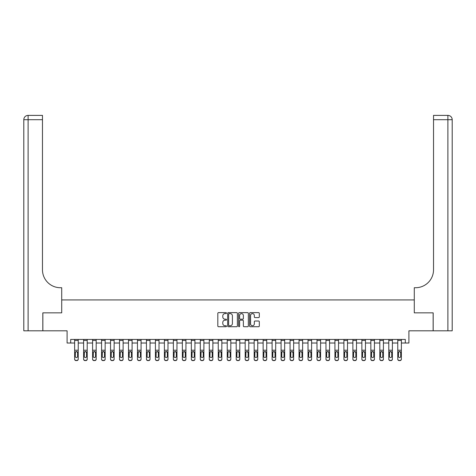 <?xml version="1.0" encoding="UTF-8"?>
<svg xmlns="http://www.w3.org/2000/svg" width="476" height="476" viewBox="0 0 476 476"><rect width="100%" height="100%" fill="white"/><g stroke="black" fill="none" stroke-linecap="round" stroke-linejoin="round"><path stroke-width="0.71" d="M226.511 313.125A0.494 0.494 0 0 0 226.017 312.631L218.532 312.631A0.702 0.702 0 0 0 217.824 313.339L217.824 326.024A0.702 0.702 0 0 0 218.532 326.726L226.017 326.726A0.494 0.494 0 0 0 226.511 326.233A0.494 0.494 0 0 0 226.017 325.745L225.047 325.745A2.255 2.255 0 0 1 222.792 323.484L222.792 322.43A2.255 2.255 0 0 1 225.047 320.175L226.017 320.175A0.494 0.494 0 0 0 226.511 319.682A0.494 0.494 0 0 0 226.017 319.188L225.047 319.188A2.255 2.255 0 0 1 222.792 316.933L222.792 315.874A2.255 2.255 0 0 1 225.047 313.619L226.017 313.619A0.494 0.494 0 0 0 226.511 313.125M258.599 317.599A0.702 0.702 0 0 0 259.301 316.897L259.301 313.339A0.702 0.702 0 0 0 258.599 312.631L250.281 312.631A0.702 0.702 0 0 0 249.579 313.339L249.579 326.024A0.702 0.702 0 0 0 250.281 326.726L258.599 326.726A0.702 0.702 0 0 0 259.301 326.024L259.301 321.722A0.702 0.702 0 0 0 258.599 321.02L255.041 321.02A0.702 0.702 0 0 0 254.333 321.722L254.333 323.858A1.886 1.886 0 0 1 252.447 325.745A1.886 1.886 0 0 1 250.566 323.858L250.566 315.505A1.886 1.886 0 0 1 252.447 313.619A1.886 1.886 0 0 1 254.333 315.505L254.333 316.897A0.702 0.702 0 0 0 255.041 317.599L258.599 317.599M70.692 343.017L70.692 339.43L405.308 339.43L405.308 343.017L408.902 343.017L408.902 330.808L433.136 330.808L433.136 312.857L414.287 312.857L414.287 299.934L61.713 299.934L61.713 312.857L61.713 287.724L60.422 287.724A17.951 17.951 0 0 1 42.471 269.773L42.471 119.696L28.108 119.696L28.108 330.808L42.828 330.808L42.828 312.857L61.713 312.857L42.864 312.857L42.864 330.808L67.098 330.808L67.098 343.017L74.637 343.017M237.381 313.339A0.702 0.702 0 0 0 236.679 312.631L228.361 312.631A0.702 0.702 0 0 0 227.659 313.339L227.659 326.024A0.702 0.702 0 0 0 228.361 326.726L236.679 326.726A0.702 0.702 0 0 0 237.381 326.024L237.381 313.339M239.321 312.631L247.639 312.631A0.702 0.702 0 0 1 248.341 313.339L248.341 326.024A0.702 0.702 0 0 1 247.639 326.726L244.081 326.726A0.702 0.702 0 0 1 243.373 326.024L243.373 320.878A0.702 0.702 0 0 0 242.671 320.175L240.309 320.175A0.702 0.702 0 0 0 239.601 320.878L239.601 326.233A0.494 0.494 0 0 1 239.113 326.726A0.494 0.494 0 0 1 238.619 326.233L238.619 313.339A0.702 0.702 0 0 1 239.321 312.631M78.231 343.017L83.615 343.017M87.203 343.017L92.594 343.017M96.182 343.017L101.566 343.017M105.154 343.017L110.545 343.017M114.133 343.017L119.518 343.017M123.111 343.017L128.496 343.017M132.084 343.017L137.469 343.017M141.063 343.017L146.447 343.017M150.035 343.017L155.42 343.017M159.014 343.017L164.399 343.017M167.986 343.017L173.371 343.017M176.965 343.017L182.35 343.017M185.938 343.017L191.328 343.017M194.916 343.017L200.301 343.017M203.895 343.017L209.279 343.017M212.867 343.017L218.252 343.017M221.846 343.017L227.23 343.017M230.818 343.017L236.203 343.017M239.797 343.017L245.182 343.017M248.769 343.017L254.154 343.017M257.748 343.017L263.133 343.017M266.721 343.017L272.105 343.017M275.699 343.017L281.084 343.017M284.672 343.017L290.062 343.017M293.65 343.017L299.035 343.017M302.629 343.017L308.014 343.017M311.601 343.017L316.986 343.017M320.58 343.017L325.965 343.017M329.553 343.017L334.937 343.017M338.531 343.017L343.916 343.017M347.504 343.017L352.889 343.017M356.482 343.017L361.867 343.017M365.455 343.017L370.846 343.017M374.433 343.017L379.818 343.017M383.406 343.017L388.797 343.017M392.385 343.017L397.769 343.017M401.363 343.017L405.308 343.017M229.135 313.619A0.494 0.494 0 0 0 228.641 314.112L228.641 325.251A0.494 0.494 0 0 0 229.135 325.745L230.158 325.745A2.255 2.255 0 0 0 232.413 323.484L232.413 315.874A2.255 2.255 0 0 0 230.158 313.619L229.135 313.619M243.373 315.54A1.886 1.886 0 0 0 241.487 313.654A1.886 1.886 0 0 0 239.601 315.54L239.601 318.48A0.702 0.702 0 0 0 240.309 319.188L242.671 319.188A0.702 0.702 0 0 0 243.373 318.48L243.373 315.54M74.637 352.311L74.637 358.958A1.434 1.422 0 0 0 76.077 360.386L76.791 360.386A1.434 1.422 0 0 0 78.231 358.958L78.231 359.184A1.434 1.422 180 0 1 76.791 360.612L76.791 360.386M77.582 356.393L77.582 352.615L77.582 356.393A1.148 1.142 180 0 1 76.434 357.535A1.148 1.142 180 0 0 77.582 356.393M75.285 356.619L75.285 356.393A1.148 1.142 180 0 0 76.434 357.535M75.833 351.627L75.285 352.526M77.035 351.627L76.434 351.461L77.582 352.615M78.231 339.43L78.231 358.958M74.637 339.43L74.637 358.958M76.077 360.386L76.791 360.612M76.077 360.612A1.434 1.422 180 0 1 74.637 359.184M74.637 352.085L75.41 352.085L75.285 356.393M75.41 352.085L76.434 351.461M83.615 352.311L83.615 358.958A1.434 1.422 0 0 0 85.049 360.386L85.769 360.386A1.434 1.422 0 0 0 87.203 358.958L87.203 359.184A1.434 1.422 180 0 1 85.769 360.612L85.769 360.386M86.561 356.393L86.561 352.615L86.561 356.393A1.148 1.142 180 0 1 85.412 357.535A1.148 1.142 180 0 0 86.561 356.393M84.264 356.619L84.264 356.393A1.148 1.142 180 0 0 85.412 357.535M84.811 351.627L84.264 352.526M86.007 351.627L85.412 351.461L86.561 352.615M92.594 352.311L92.594 358.958A1.434 1.422 0 0 0 94.028 360.386L94.748 360.386A1.434 1.422 0 0 0 96.182 358.958L96.182 359.184A1.434 1.422 180 0 1 94.748 360.612L94.748 360.386M95.533 356.393L95.533 352.615L95.533 356.393A1.148 1.142 180 0 1 94.385 357.535A1.148 1.142 180 0 0 95.533 356.393M93.236 356.619L93.236 356.393A1.148 1.142 180 0 0 94.385 357.535M93.784 351.627L93.236 352.526M94.986 351.627L94.385 351.461L95.533 352.615M101.566 352.311L101.566 358.958A1.434 1.422 0 0 0 103 360.386L103.72 360.386A1.434 1.422 0 0 0 105.154 358.958L105.154 359.184A1.434 1.422 180 0 1 103.72 360.612L103.72 360.386M104.512 356.393L104.512 352.615L104.512 356.393A1.148 1.142 180 0 1 103.363 357.535A1.148 1.142 180 0 0 104.512 356.393M102.215 356.619L102.215 356.393A1.148 1.142 180 0 0 103.363 357.535M102.762 351.627L102.215 352.526M103.964 351.627L103.363 351.461L104.512 352.615M87.203 339.43L87.203 358.958M83.615 339.43L83.615 358.958M85.049 360.386L85.769 360.612M85.049 360.612A1.434 1.422 180 0 1 83.615 359.184M83.615 352.085L84.389 352.085L84.264 356.393M84.389 352.085L85.412 351.461M96.182 339.43L96.182 358.958M92.594 339.43L92.594 358.958M94.028 360.386L94.748 360.612M94.028 360.612A1.434 1.422 180 0 1 92.594 359.184M92.594 352.085L93.367 352.085L93.236 356.393M93.367 352.085L94.385 351.461M105.154 339.43L105.154 358.958M101.566 339.43L101.566 358.958M103 360.386L103.72 360.612M103 360.612A1.434 1.422 180 0 1 101.566 359.184M101.566 352.085L102.34 352.085L102.215 356.393M102.34 352.085L103.363 351.461M110.545 352.311L110.545 358.958A1.434 1.422 0 0 0 111.979 360.386L112.699 360.386A1.434 1.422 0 0 0 114.133 358.958L114.133 359.184A1.434 1.422 180 0 1 112.699 360.612L112.699 360.386M113.484 356.393L113.484 352.615L113.484 356.393A1.148 1.142 180 0 1 112.336 357.535A1.148 1.142 180 0 0 113.484 356.393M111.188 356.619L111.188 356.393A1.148 1.142 180 0 0 112.336 357.535M111.741 351.627L111.188 352.526M112.937 351.627L112.336 351.461L113.484 352.615M114.133 339.43L114.133 358.958M110.545 339.43L110.545 358.958M111.979 360.386L112.699 360.612M111.979 360.612A1.434 1.422 180 0 1 110.545 359.184M110.545 352.085L111.319 352.085L111.188 356.393M111.319 352.085L112.336 351.461M28.108 330.808L23.8 330.808L23.8 119.696A4.308 4.308 0 0 1 28.108 115.388L42.471 115.388L42.471 119.696M60.422 287.724A17.951 17.951 0 0 1 42.471 269.773M23.8 119.696A4.308 4.308 0 0 1 28.108 115.388L28.108 119.696L23.8 119.696M433.172 312.857L414.287 312.857L414.287 287.724L415.578 287.724A17.951 17.951 0 0 0 433.529 269.773L433.529 115.388L447.892 115.388A4.308 4.308 0 0 1 452.2 119.696L452.2 330.808L433.172 330.808L433.172 312.857M415.578 287.724A17.951 17.951 0 0 0 433.529 269.773M447.892 330.808L447.892 119.696L452.2 119.696A4.308 4.308 0 0 0 447.892 115.388A4.308 4.308 0 0 1 452.2 119.696A4.308 4.308 0 0 0 447.892 115.388L447.892 119.696L433.529 119.696M119.518 352.311L119.518 358.958A1.434 1.422 0 0 0 120.958 360.386L121.672 360.386A1.434 1.422 0 0 0 123.111 358.958L123.111 359.184A1.434 1.422 180 0 1 121.672 360.612L121.672 360.386M122.463 356.393L122.463 352.615L122.463 356.393A1.148 1.142 180 0 1 121.315 357.535A1.148 1.142 180 0 0 122.463 356.393M120.166 356.619L120.166 356.393A1.148 1.142 180 0 0 121.315 357.535M120.714 351.627L120.166 352.526M121.915 351.627L121.315 351.461L122.463 352.615M128.496 352.311L128.496 358.958A1.434 1.422 0 0 0 129.93 360.386L130.65 360.386A1.434 1.422 0 0 0 132.084 358.958L132.084 359.184A1.434 1.422 180 0 1 130.65 360.612L130.65 360.386M131.441 356.393L131.441 352.615L131.441 356.393A1.148 1.142 180 0 1 130.287 357.535A1.148 1.142 180 0 0 131.441 356.393M129.139 356.619L129.139 356.393A1.148 1.142 180 0 0 130.287 357.535M129.692 351.627L129.139 352.526M130.888 351.627L130.287 351.461L131.441 352.615M137.469 352.311L137.469 358.958A1.434 1.422 0 0 0 138.909 360.386L139.623 360.386A1.434 1.422 0 0 0 141.063 358.958L141.063 359.184A1.434 1.422 180 0 1 139.623 360.612L139.623 360.386M140.414 356.393L140.414 352.615L140.414 356.393A1.148 1.142 180 0 1 139.266 357.535A1.148 1.142 180 0 0 140.414 356.393M138.117 356.619L138.117 356.393A1.148 1.142 180 0 0 139.266 357.535M138.665 351.627L138.117 352.526M139.867 351.627L139.266 351.461L140.414 352.615M146.447 352.311L146.447 358.958A1.434 1.422 0 0 0 147.881 360.386L148.601 360.386A1.434 1.422 0 0 0 150.035 358.958L150.035 359.184A1.434 1.422 180 0 1 148.601 360.612L148.601 360.386M149.393 356.393L149.393 352.615L149.393 356.393A1.148 1.142 180 0 1 148.244 357.535A1.148 1.142 180 0 0 149.393 356.393M147.09 356.619L147.09 356.393A1.148 1.142 180 0 0 148.244 357.535M147.643 351.627L147.09 352.526M148.839 351.627L148.244 351.461L149.393 352.615M155.42 352.311L155.42 358.958A1.434 1.422 0 0 0 156.86 360.386L157.574 360.386A1.434 1.422 0 0 0 159.014 358.958L159.014 359.184A1.434 1.422 180 0 1 157.574 360.612L157.574 360.386M158.365 356.393L158.365 352.615L158.365 356.393A1.148 1.142 180 0 1 157.217 357.535A1.148 1.142 180 0 0 158.365 356.393M156.069 356.619L156.069 356.393A1.148 1.142 180 0 0 157.217 357.535M156.616 351.627L156.069 352.526M157.818 351.627L157.217 351.461L158.365 352.615M123.111 339.43L123.111 358.958M119.518 339.43L119.518 358.958M120.958 360.386L121.672 360.612M120.958 360.612A1.434 1.422 180 0 1 119.518 359.184M119.518 352.085L120.291 352.085L120.166 356.393M120.291 352.085L121.315 351.461M132.084 339.43L132.084 358.958M128.496 339.43L128.496 358.958M129.93 360.386L130.65 360.612M129.93 360.612A1.434 1.422 180 0 1 128.496 359.184M128.496 352.085L129.27 352.085L129.139 356.393M129.27 352.085L130.287 351.461M141.063 339.43L141.063 358.958M137.469 339.43L137.469 358.958M138.909 360.386L139.623 360.612M138.909 360.612A1.434 1.422 180 0 1 137.469 359.184M137.469 352.085L138.242 352.085L138.117 356.393M138.242 352.085L139.266 351.461M150.035 339.43L150.035 358.958M146.447 339.43L146.447 358.958M147.881 360.386L148.601 360.612M147.881 360.612A1.434 1.422 180 0 1 146.447 359.184M146.447 352.085L147.221 352.085L147.09 356.393M147.221 352.085L148.244 351.461M159.014 339.43L159.014 358.958M155.42 339.43L155.42 358.958M156.86 360.386L157.574 360.612M156.86 360.612A1.434 1.422 180 0 1 155.42 359.184M155.42 352.085L156.193 352.085L156.069 356.393M156.193 352.085L157.217 351.461M164.399 352.311L164.399 358.958A1.434 1.422 0 0 0 165.832 360.386L166.552 360.386A1.434 1.422 0 0 0 167.986 358.958L167.986 359.184A1.434 1.422 180 0 1 166.552 360.612L166.552 360.386M167.344 356.393L167.344 352.615L167.344 356.393A1.148 1.142 180 0 1 166.195 357.535A1.148 1.142 180 0 0 167.344 356.393M165.047 356.619L165.047 356.393A1.148 1.142 180 0 0 166.195 357.535M165.594 351.627L165.047 352.526M166.79 351.627L166.195 351.461L167.344 352.615M167.986 339.43L167.986 358.958M164.399 339.43L164.399 358.958M165.832 360.386L166.552 360.612M165.832 360.612A1.434 1.422 180 0 1 164.399 359.184M164.399 352.085L165.172 352.085L165.047 356.393M165.172 352.085L166.195 351.461M173.371 352.311L173.371 358.958A1.434 1.422 0 0 0 174.811 360.386L175.531 360.386A1.434 1.422 0 0 0 176.965 358.958L176.965 359.184A1.434 1.422 180 0 1 175.531 360.612L175.531 360.386M176.316 356.393L176.316 352.615L176.316 356.393A1.148 1.142 180 0 1 175.168 357.535A1.148 1.142 180 0 0 176.316 356.393M174.02 356.619L174.02 356.393A1.148 1.142 180 0 0 175.168 357.535M174.567 351.627L174.02 352.526M175.769 351.627L175.168 351.461L176.316 352.615M176.965 339.43L176.965 358.958M173.371 339.43L173.371 358.958M174.811 360.386L175.531 360.612M174.811 360.612A1.434 1.422 180 0 1 173.371 359.184M173.371 352.085L174.145 352.085L174.02 356.393M174.145 352.085L175.168 351.461M182.35 352.311L182.35 358.958A1.434 1.422 0 0 0 183.784 360.386L184.504 360.386A1.434 1.422 0 0 0 185.938 358.958L185.938 359.184A1.434 1.422 180 0 1 184.504 360.612L184.504 360.386M185.295 356.393L185.295 352.615L185.295 356.393A1.148 1.142 180 0 1 184.147 357.535A1.148 1.142 180 0 0 185.295 356.393M182.998 356.619L182.998 356.393A1.148 1.142 180 0 0 184.147 357.535M183.546 351.627L182.998 352.526M184.742 351.627L184.147 351.461L185.295 352.615M185.938 339.43L185.938 358.958M182.35 339.43L182.35 358.958M183.784 360.386L184.504 360.612M183.784 360.612A1.434 1.422 180 0 1 182.35 359.184M182.35 352.085L183.123 352.085L182.998 356.393M183.123 352.085L184.147 351.461M191.328 352.311L191.328 358.958A1.434 1.422 0 0 0 192.762 360.386L193.482 360.386A1.434 1.422 0 0 0 194.916 358.958L194.916 359.184A1.434 1.422 180 0 1 193.482 360.612L193.482 360.386M194.267 356.393L194.267 352.615L194.267 356.393A1.148 1.142 180 0 1 193.119 357.535A1.148 1.142 180 0 0 194.267 356.393M191.971 356.619L191.971 356.393A1.148 1.142 180 0 0 193.119 357.535M192.524 351.627L191.971 352.526M193.72 351.627L193.119 351.461L194.267 352.615M194.916 339.43L194.916 358.958M191.328 339.43L191.328 358.958M192.762 360.386L193.482 360.612M192.762 360.612A1.434 1.422 180 0 1 191.328 359.184M191.328 352.085L192.102 352.085L191.971 356.393M192.102 352.085L193.119 351.461M200.301 352.311L200.301 358.958A1.434 1.422 0 0 0 201.735 360.386L202.455 360.386A1.434 1.422 0 0 0 203.895 358.958L203.895 359.184A1.434 1.422 180 0 1 202.455 360.612L202.455 360.386M203.246 356.393L203.246 352.615L203.246 356.393A1.148 1.142 180 0 1 202.098 357.535A1.148 1.142 180 0 0 203.246 356.393M200.949 356.619L200.949 356.393A1.148 1.142 180 0 0 202.098 357.535M201.497 351.627L200.949 352.526M202.699 351.627L202.098 351.461L203.246 352.615M203.895 339.43L203.895 358.958M200.301 339.43L200.301 358.958M201.735 360.386L202.455 360.612M201.735 360.612A1.434 1.422 180 0 1 200.301 359.184M200.301 352.085L201.074 352.085L200.949 356.393M201.074 352.085L202.098 351.461M209.279 352.311L209.279 358.958A1.434 1.422 0 0 0 210.713 360.386L211.433 360.386A1.434 1.422 0 0 0 212.867 358.958L212.867 359.184A1.434 1.422 180 0 1 211.433 360.612L211.433 360.386M212.219 356.393L212.219 352.615L212.219 356.393A1.148 1.142 180 0 1 211.07 357.535A1.148 1.142 180 0 0 212.219 356.393M209.922 356.619L209.922 356.393A1.148 1.142 180 0 0 211.07 357.535M210.475 351.627L209.922 352.526M211.671 351.627L211.07 351.461L212.219 352.615M212.867 339.43L212.867 358.958M209.279 339.43L209.279 358.958M210.713 360.386L211.433 360.612M210.713 360.612A1.434 1.422 180 0 1 209.279 359.184M209.279 352.085L210.053 352.085L209.922 356.393M210.053 352.085L211.07 351.461M218.252 352.311L218.252 358.958A1.434 1.422 0 0 0 219.692 360.386L220.406 360.386A1.434 1.422 0 0 0 221.846 358.958L221.846 359.184A1.434 1.422 180 0 1 220.406 360.612L220.406 360.386M221.197 356.393L221.197 352.615L221.197 356.393A1.148 1.142 180 0 1 220.049 357.535A1.148 1.142 180 0 0 221.197 356.393M218.9 356.619L218.9 356.393A1.148 1.142 180 0 0 220.049 357.535M219.448 351.627L218.9 352.526M220.65 351.627L220.049 351.461L221.197 352.615M227.23 352.311L227.23 358.958A1.434 1.422 0 0 0 228.664 360.386L229.384 360.386A1.434 1.422 0 0 0 230.818 358.958L230.818 359.184A1.434 1.422 180 0 1 229.384 360.612L229.384 360.386M230.176 356.393L230.176 352.615L230.176 356.393A1.148 1.142 180 0 1 229.021 357.535A1.148 1.142 180 0 0 230.176 356.393M227.873 356.619L227.873 356.393A1.148 1.142 180 0 0 229.021 357.535M228.426 351.627L227.873 352.526M229.622 351.627L229.021 351.461L230.176 352.615M236.203 352.311L236.203 358.958A1.434 1.422 0 0 0 237.643 360.386L238.357 360.386A1.434 1.422 0 0 0 239.797 358.958L239.797 359.184A1.434 1.422 180 0 1 238.357 360.612L238.357 360.386M239.148 356.393L239.148 352.615L239.148 356.393A1.148 1.142 180 0 1 238 357.535A1.148 1.142 180 0 0 239.148 356.393M236.852 356.619L236.852 356.393A1.148 1.142 180 0 0 238 357.535M237.399 351.627L236.852 352.526M238.601 351.627L238 351.461L239.148 352.615M245.182 352.311L245.182 358.958A1.434 1.422 0 0 0 246.616 360.386L247.336 360.386A1.434 1.422 0 0 0 248.769 358.958L248.769 359.184A1.434 1.422 180 0 1 247.336 360.612L247.336 360.386M248.127 356.393L248.127 352.615L248.127 356.393A1.148 1.142 180 0 1 246.979 357.535A1.148 1.142 180 0 0 248.127 356.393M245.824 356.619L245.824 356.393A1.148 1.142 180 0 0 246.979 357.535M246.378 351.627L245.824 352.526M247.574 351.627L246.979 351.461L248.127 352.615M254.154 352.311L254.154 358.958A1.434 1.422 0 0 0 255.594 360.386L256.308 360.386A1.434 1.422 0 0 0 257.748 358.958L257.748 359.184A1.434 1.422 180 0 1 256.308 360.612L256.308 360.386M257.099 356.393L257.099 352.615L257.099 356.393A1.148 1.142 180 0 1 255.951 357.535A1.148 1.142 180 0 0 257.099 356.393M254.803 356.619L254.803 356.393A1.148 1.142 180 0 0 255.951 357.535M255.35 351.627L254.803 352.526M256.552 351.627L255.951 351.461L257.099 352.615M263.133 352.311L263.133 358.958A1.434 1.422 0 0 0 264.567 360.386L265.287 360.386A1.434 1.422 0 0 0 266.721 358.958L266.721 359.184A1.434 1.422 180 0 1 265.287 360.612L265.287 360.386M266.078 356.393L266.078 352.615L266.078 356.393A1.148 1.142 180 0 1 264.93 357.535A1.148 1.142 180 0 0 266.078 356.393M263.781 356.619L263.781 356.393A1.148 1.142 180 0 0 264.93 357.535M264.329 351.627L263.781 352.526M265.525 351.627L264.93 351.461L266.078 352.615M272.105 352.311L272.105 358.958A1.434 1.422 0 0 0 273.545 360.386L274.265 360.386A1.434 1.422 0 0 0 275.699 358.958L275.699 359.184A1.434 1.422 180 0 1 274.265 360.612L274.265 360.386M275.051 356.393L275.051 352.615L275.051 356.393A1.148 1.142 180 0 1 273.902 357.535A1.148 1.142 180 0 0 275.051 356.393M272.754 356.619L272.754 356.393A1.148 1.142 180 0 0 273.902 357.535M273.301 351.627L272.754 352.526M274.503 351.627L273.902 351.461L275.051 352.615M281.084 352.311L281.084 358.958A1.434 1.422 0 0 0 282.518 360.386L283.238 360.386A1.434 1.422 0 0 0 284.672 358.958L284.672 359.184A1.434 1.422 180 0 1 283.238 360.612L283.238 360.386M284.029 356.393L284.029 352.615L284.029 356.393A1.148 1.142 180 0 1 282.881 357.535A1.148 1.142 180 0 0 284.029 356.393M281.732 356.619L281.732 356.393A1.148 1.142 180 0 0 282.881 357.535M282.28 351.627L281.732 352.526M283.476 351.627L282.881 351.461L284.029 352.615M290.062 352.311L290.062 358.958A1.434 1.422 0 0 0 291.496 360.386L292.216 360.386A1.434 1.422 0 0 0 293.65 358.958L293.65 359.184A1.434 1.422 180 0 1 292.216 360.612L292.216 360.386M293.002 356.393L293.002 352.615L293.002 356.393A1.148 1.142 180 0 1 291.853 357.535A1.148 1.142 180 0 0 293.002 356.393M290.705 356.619L290.705 356.393A1.148 1.142 180 0 0 291.853 357.535M291.258 351.627L290.705 352.526M292.454 351.627L291.853 351.461L293.002 352.615M299.035 352.311L299.035 358.958A1.434 1.422 0 0 0 300.469 360.386L301.189 360.386A1.434 1.422 0 0 0 302.629 358.958L302.629 359.184A1.434 1.422 180 0 1 301.189 360.612L301.189 360.386M301.98 356.393L301.98 352.615L301.98 356.393A1.148 1.142 180 0 1 300.832 357.535A1.148 1.142 180 0 0 301.98 356.393M299.684 356.619L299.684 356.393A1.148 1.142 180 0 0 300.832 357.535M300.231 351.627L299.684 352.526M301.433 351.627L300.832 351.461L301.98 352.615M308.014 352.311L308.014 358.958A1.434 1.422 0 0 0 309.448 360.386L310.168 360.386A1.434 1.422 0 0 0 311.601 358.958L311.601 359.184A1.434 1.422 180 0 1 310.168 360.612L310.168 360.386M310.953 356.393L310.953 352.615L310.953 356.393A1.148 1.142 180 0 1 309.805 357.535A1.148 1.142 180 0 0 310.953 356.393M308.656 356.619L308.656 356.393A1.148 1.142 180 0 0 309.805 357.535M309.21 351.627L308.656 352.526M310.406 351.627L309.805 351.461L310.953 352.615M316.986 352.311L316.986 358.958A1.434 1.422 0 0 0 318.426 360.386L319.14 360.386A1.434 1.422 0 0 0 320.58 358.958L320.58 359.184A1.434 1.422 180 0 1 319.14 360.612L319.14 360.386M319.932 356.393L319.932 352.615L319.932 356.393A1.148 1.142 180 0 1 318.783 357.535A1.148 1.142 180 0 0 319.932 356.393M317.635 356.619L317.635 356.393A1.148 1.142 180 0 0 318.783 357.535M318.182 351.627L317.635 352.526M319.384 351.627L318.783 351.461L319.932 352.615M325.965 352.311L325.965 358.958A1.434 1.422 0 0 0 327.399 360.386L328.119 360.386A1.434 1.422 0 0 0 329.553 358.958L329.553 359.184A1.434 1.422 180 0 1 328.119 360.612L328.119 360.386M328.91 356.393L328.91 352.615L328.91 356.393A1.148 1.142 180 0 1 327.756 357.535A1.148 1.142 180 0 0 328.91 356.393M326.607 356.619L326.607 356.393A1.148 1.142 180 0 0 327.756 357.535M327.161 351.627L326.607 352.526M328.357 351.627L327.756 351.461L328.91 352.615M334.937 352.311L334.937 358.958A1.434 1.422 0 0 0 336.377 360.386L337.091 360.386A1.434 1.422 0 0 0 338.531 358.958L338.531 359.184A1.434 1.422 180 0 1 337.091 360.612L337.091 360.386M337.883 356.393L337.883 352.615L337.883 356.393A1.148 1.142 180 0 1 336.734 357.535A1.148 1.142 180 0 0 337.883 356.393M335.586 356.619L335.586 356.393A1.148 1.142 180 0 0 336.734 357.535M336.133 351.627L335.586 352.526M337.335 351.627L336.734 351.461L337.883 352.615M343.916 352.311L343.916 358.958A1.434 1.422 0 0 0 345.35 360.386L346.07 360.386A1.434 1.422 0 0 0 347.504 358.958L347.504 359.184A1.434 1.422 180 0 1 346.07 360.612L346.07 360.386M346.861 356.393L346.861 352.615L346.861 356.393A1.148 1.142 180 0 1 345.713 357.535A1.148 1.142 180 0 0 346.861 356.393M344.559 356.619L344.559 356.393A1.148 1.142 180 0 0 345.713 357.535M345.112 351.627L344.559 352.526M346.308 351.627L345.713 351.461L346.861 352.615M352.889 352.311L352.889 358.958A1.434 1.422 0 0 0 354.328 360.386L355.042 360.386A1.434 1.422 0 0 0 356.482 358.958L356.482 359.184A1.434 1.422 180 0 1 355.042 360.612L355.042 360.386M355.834 356.393L355.834 352.615L355.834 356.393A1.148 1.142 180 0 1 354.685 357.535A1.148 1.142 180 0 0 355.834 356.393M353.537 356.619L353.537 356.393A1.148 1.142 180 0 0 354.685 357.535M354.084 351.627L353.537 352.526M355.286 351.627L354.685 351.461L355.834 352.615M361.867 352.311L361.867 358.958A1.434 1.422 0 0 0 363.301 360.386L364.021 360.386A1.434 1.422 0 0 0 365.455 358.958L365.455 359.184A1.434 1.422 180 0 1 364.021 360.612L364.021 360.386M364.812 356.393L364.812 352.615L364.812 356.393A1.148 1.142 180 0 1 363.664 357.535A1.148 1.142 180 0 0 364.812 356.393M362.516 356.619L362.516 356.393A1.148 1.142 180 0 0 363.664 357.535M363.063 351.627L362.516 352.526M364.259 351.627L363.664 351.461L364.812 352.615M370.846 352.311L370.846 358.958A1.434 1.422 0 0 0 372.28 360.386L373 360.386A1.434 1.422 0 0 0 374.433 358.958L374.433 359.184A1.434 1.422 180 0 1 373 360.612L373 360.386M373.785 356.393L373.785 352.615L373.785 356.393A1.148 1.142 180 0 1 372.637 357.535A1.148 1.142 180 0 0 373.785 356.393M371.488 356.619L371.488 356.393A1.148 1.142 180 0 0 372.637 357.535M372.036 351.627L371.488 352.526M373.238 351.627L372.637 351.461L373.785 352.615M221.846 339.43L221.846 358.958M218.252 339.43L218.252 358.958M219.692 360.386L220.406 360.612M219.692 360.612A1.434 1.422 180 0 1 218.252 359.184M218.252 352.085L219.025 352.085L218.9 356.393M219.025 352.085L220.049 351.461M230.818 339.43L230.818 358.958M227.23 339.43L227.23 358.958M228.664 360.386L229.384 360.612M228.664 360.612A1.434 1.422 180 0 1 227.23 359.184M227.23 352.085L228.004 352.085L227.873 356.393M228.004 352.085L229.021 351.461M239.797 339.43L239.797 358.958M236.203 339.43L236.203 358.958M237.643 360.386L238.357 360.612M237.643 360.612A1.434 1.422 180 0 1 236.203 359.184M236.203 352.085L236.977 352.085L236.852 356.393M236.977 352.085L238 351.461M248.769 339.43L248.769 358.958M245.182 339.43L245.182 358.958M246.616 360.386L247.336 360.612M246.616 360.612A1.434 1.422 180 0 1 245.182 359.184M245.182 352.085L245.955 352.085L245.824 356.393M245.955 352.085L246.979 351.461M257.748 339.43L257.748 358.958M254.154 339.43L254.154 358.958M255.594 360.386L256.308 360.612M255.594 360.612A1.434 1.422 180 0 1 254.154 359.184M254.154 352.085L254.928 352.085L254.803 356.393M254.928 352.085L255.951 351.461M266.721 339.43L266.721 358.958M263.133 339.43L263.133 358.958M264.567 360.386L265.287 360.612M264.567 360.612A1.434 1.422 180 0 1 263.133 359.184M263.133 352.085L263.906 352.085L263.781 356.393M263.906 352.085L264.93 351.461M275.699 339.43L275.699 358.958M272.105 339.43L272.105 358.958M273.545 360.386L274.265 360.612M273.545 360.612A1.434 1.422 180 0 1 272.105 359.184M272.105 352.085L272.879 352.085L272.754 356.393M272.879 352.085L273.902 351.461M284.672 339.43L284.672 358.958M281.084 339.43L281.084 358.958M282.518 360.386L283.238 360.612M282.518 360.612A1.434 1.422 180 0 1 281.084 359.184M281.084 352.085L281.857 352.085L281.732 356.393M281.857 352.085L282.881 351.461M293.65 339.43L293.65 358.958M290.062 339.43L290.062 358.958M291.496 360.386L292.216 360.612M291.496 360.612A1.434 1.422 180 0 1 290.062 359.184M290.062 352.085L290.836 352.085L290.705 356.393M290.836 352.085L291.853 351.461M302.629 339.43L302.629 358.958M299.035 339.43L299.035 358.958M300.469 360.386L301.189 360.612M300.469 360.612A1.434 1.422 180 0 1 299.035 359.184M299.035 352.085L299.809 352.085L299.684 356.393M299.809 352.085L300.832 351.461M311.601 339.43L311.601 358.958M308.014 339.43L308.014 358.958M309.448 360.386L310.168 360.612M309.448 360.612A1.434 1.422 180 0 1 308.014 359.184M308.014 352.085L308.787 352.085L308.656 356.393M308.787 352.085L309.805 351.461M320.58 339.43L320.58 358.958M316.986 339.43L316.986 358.958M318.426 360.386L319.14 360.612M318.426 360.612A1.434 1.422 180 0 1 316.986 359.184M316.986 352.085L317.76 352.085L317.635 356.393M317.76 352.085L318.783 351.461M329.553 339.43L329.553 358.958M325.965 339.43L325.965 358.958M327.399 360.386L328.119 360.612M327.399 360.612A1.434 1.422 180 0 1 325.965 359.184M325.965 352.085L326.738 352.085L326.607 356.393M326.738 352.085L327.756 351.461M338.531 339.43L338.531 358.958M334.937 339.43L334.937 358.958M336.377 360.386L337.091 360.612M336.377 360.612A1.434 1.422 180 0 1 334.937 359.184M334.937 352.085L335.711 352.085L335.586 356.393M335.711 352.085L336.734 351.461M347.504 339.43L347.504 358.958M343.916 339.43L343.916 358.958M345.35 360.386L346.07 360.612M345.35 360.612A1.434 1.422 180 0 1 343.916 359.184M343.916 352.085L344.689 352.085L344.559 356.393M344.689 352.085L345.713 351.461M356.482 339.43L356.482 358.958M352.889 339.43L352.889 358.958M354.328 360.386L355.042 360.612M354.328 360.612A1.434 1.422 180 0 1 352.889 359.184M352.889 352.085L353.662 352.085L353.537 356.393M353.662 352.085L354.685 351.461M365.455 339.43L365.455 358.958M361.867 339.43L361.867 358.958M363.301 360.386L364.021 360.612M363.301 360.612A1.434 1.422 180 0 1 361.867 359.184M361.867 352.085L362.641 352.085L362.516 356.393M362.641 352.085L363.664 351.461M374.433 339.43L374.433 358.958M370.846 339.43L370.846 358.958M372.28 360.386L373 360.612M372.28 360.612A1.434 1.422 180 0 1 370.846 359.184M370.846 352.085L371.619 352.085L371.488 356.393M371.619 352.085L372.637 351.461M379.818 352.311L379.818 358.958A1.434 1.422 0 0 0 381.252 360.386L381.972 360.386A1.434 1.422 0 0 0 383.406 358.958L383.406 359.184A1.434 1.422 180 0 1 381.972 360.612L381.972 360.386M382.763 356.393L382.763 352.615L382.763 356.393A1.148 1.142 180 0 1 381.615 357.535A1.148 1.142 180 0 0 382.763 356.393M380.467 356.619L380.467 356.393A1.148 1.142 180 0 0 381.615 357.535M381.014 351.627L380.467 352.526M382.216 351.627L381.615 351.461L382.763 352.615M383.406 339.43L383.406 358.958M379.818 339.43L379.818 358.958M381.252 360.386L381.972 360.612M381.252 360.612A1.434 1.422 180 0 1 379.818 359.184M379.818 352.085L380.592 352.085L380.467 356.393M380.592 352.085L381.615 351.461M388.797 352.311L388.797 358.958A1.434 1.422 0 0 0 390.231 360.386L390.951 360.386A1.434 1.422 0 0 0 392.385 358.958L392.385 359.184A1.434 1.422 180 0 1 390.951 360.612L390.951 360.386M391.736 356.393L391.736 352.615L391.736 356.393A1.148 1.142 180 0 1 390.588 357.535A1.148 1.142 180 0 0 391.736 356.393M389.439 356.619L389.439 356.393A1.148 1.142 180 0 0 390.588 357.535M389.993 351.627L389.439 352.526M391.189 351.627L390.588 351.461L391.736 352.615M392.385 339.43L392.385 358.958M388.797 339.43L388.797 358.958M390.231 360.386L390.951 360.612M390.231 360.612A1.434 1.422 180 0 1 388.797 359.184M388.797 352.085L389.57 352.085L389.439 356.393M389.57 352.085L390.588 351.461M397.769 352.311L397.769 358.958A1.434 1.422 0 0 0 399.209 360.386L399.923 360.386A1.434 1.422 0 0 0 401.363 358.958L401.363 359.184A1.434 1.422 180 0 1 399.923 360.612L399.923 360.386M400.715 356.393L400.715 352.615L400.715 356.393A1.148 1.142 180 0 1 399.566 357.535A1.148 1.142 180 0 0 400.715 356.393M398.418 356.619L398.418 356.393A1.148 1.142 180 0 0 399.566 357.535M398.965 351.627L398.418 352.526M400.167 351.627L399.566 351.461L400.715 352.615M401.363 339.43L401.363 358.958M397.769 339.43L397.769 358.958M399.209 360.386L399.923 360.612M399.209 360.612A1.434 1.422 180 0 1 397.769 359.184M397.769 352.085L398.543 352.085L398.418 356.393M398.543 352.085L399.566 351.461M77.457 352.085L78.231 352.085M74.637 350.229L78.231 350.229M74.637 340.411L78.231 340.411M86.43 352.085L87.203 352.085M83.615 350.229L87.203 350.229M83.615 340.411L87.203 340.411M95.408 352.085L96.182 352.085M92.594 350.229L96.182 350.229M92.594 340.411L96.182 340.411M104.381 352.085L105.154 352.085M101.566 350.229L105.154 350.229M101.566 340.411L105.154 340.411M113.359 352.085L114.133 352.085M110.545 350.229L114.133 350.229M110.545 340.411L114.133 340.411M122.338 352.085L123.111 352.085M119.518 350.229L123.111 350.229M119.518 340.411L123.111 340.411M131.311 352.085L132.084 352.085M128.496 350.229L132.084 350.229M128.496 340.411L132.084 340.411M140.289 352.085L141.063 352.085M137.469 350.229L141.063 350.229M137.469 340.411L141.063 340.411M149.262 352.085L150.035 352.085M146.447 350.229L150.035 350.229M146.447 340.411L150.035 340.411M158.24 352.085L159.014 352.085M155.42 350.229L159.014 350.229M155.42 340.411L159.014 340.411M167.213 352.085L167.986 352.085M164.399 350.229L167.986 350.229M164.399 340.411L167.986 340.411M176.191 352.085L176.965 352.085M173.371 350.229L176.965 350.229M173.371 340.411L176.965 340.411M185.164 352.085L185.938 352.085M182.35 350.229L185.938 350.229M182.35 340.411L185.938 340.411M194.143 352.085L194.916 352.085M191.328 350.229L194.916 350.229M191.328 340.411L194.916 340.411M203.121 352.085L203.895 352.085M200.301 350.229L203.895 350.229M200.301 340.411L203.895 340.411M212.094 352.085L212.867 352.085M209.279 350.229L212.867 350.229M209.279 340.411L212.867 340.411M221.072 352.085L221.846 352.085M218.252 350.229L221.846 350.229M218.252 340.411L221.846 340.411M230.045 352.085L230.818 352.085M227.23 350.229L230.818 350.229M227.23 340.411L230.818 340.411M239.023 352.085L239.797 352.085M236.203 350.229L239.797 350.229M236.203 340.411L239.797 340.411M247.996 352.085L248.769 352.085M245.182 350.229L248.769 350.229M245.182 340.411L248.769 340.411M256.975 352.085L257.748 352.085M254.154 350.229L257.748 350.229M254.154 340.411L257.748 340.411M265.947 352.085L266.721 352.085M263.133 350.229L266.721 350.229M263.133 340.411L266.721 340.411M274.926 352.085L275.699 352.085M272.105 350.229L275.699 350.229M272.105 340.411L275.699 340.411M283.898 352.085L284.672 352.085M281.084 350.229L284.672 350.229M281.084 340.411L284.672 340.411M292.877 352.085L293.65 352.085M290.062 350.229L293.65 350.229M290.062 340.411L293.65 340.411M301.855 352.085L302.629 352.085M299.035 350.229L302.629 350.229M299.035 340.411L302.629 340.411M310.828 352.085L311.601 352.085M308.014 350.229L311.601 350.229M308.014 340.411L311.601 340.411M319.807 352.085L320.58 352.085M316.986 350.229L320.58 350.229M316.986 340.411L320.58 340.411M328.779 352.085L329.553 352.085M325.965 350.229L329.553 350.229M325.965 340.411L329.553 340.411M337.758 352.085L338.531 352.085M334.937 350.229L338.531 350.229M334.937 340.411L338.531 340.411M346.73 352.085L347.504 352.085M343.916 350.229L347.504 350.229M343.916 340.411L347.504 340.411M355.709 352.085L356.482 352.085M352.889 350.229L356.482 350.229M352.889 340.411L356.482 340.411M364.681 352.085L365.455 352.085M361.867 350.229L365.455 350.229M361.867 340.411L365.455 340.411M373.66 352.085L374.433 352.085M370.846 350.229L374.433 350.229M370.846 340.411L374.433 340.411M382.633 352.085L383.406 352.085M379.818 350.229L383.406 350.229M379.818 340.411L383.406 340.411M391.611 352.085L392.385 352.085M388.797 350.229L392.385 350.229M388.797 340.411L392.385 340.411M400.59 352.085L401.363 352.085M397.769 350.229L401.363 350.229M397.769 340.411L401.363 340.411"/></g></svg>

